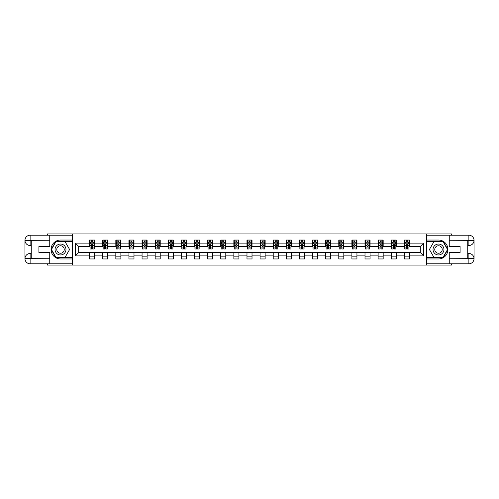 <?xml version="1.0" encoding="UTF-8"?>
<svg xmlns="http://www.w3.org/2000/svg" width="499" height="499" viewBox="0 0 499 499"><rect width="100%" height="100%" fill="white"/><g stroke="black" fill="none" stroke-linecap="round" stroke-linejoin="round"><path stroke-width="0.75" d="M47.48 263.79L47.48 265.05L451.52 265.05L451.52 263.79M451.52 235.21L451.52 233.95L426.464 233.95L426.464 265.05M426.464 233.95L47.48 233.95L47.48 235.21M72.536 265.05L72.536 233.95M409.398 243.113L409.398 240.044L404.358 240.044L404.358 243.113L396.287 243.113L396.287 240.044L391.241 240.044L391.241 243.113L383.17 243.113L383.17 240.044L378.123 240.044L378.123 243.113L370.058 243.113L370.058 240.044L365.012 240.044L365.012 243.113L356.941 243.113L356.941 240.044L351.895 240.044L351.895 243.113L343.823 243.113L343.823 240.044L338.784 240.044L338.784 243.113L330.712 243.113L330.712 240.044L325.666 240.044L325.666 243.113L317.595 243.113L317.595 240.044L312.555 240.044L312.555 243.113L304.484 243.113L304.484 240.044L299.437 240.044L299.437 243.113L291.366 243.113L291.366 240.044L286.32 240.044L286.32 243.113L278.255 243.113L278.255 240.044L273.209 240.044L273.209 243.113L265.137 243.113L265.137 240.044L260.091 240.044L260.091 243.113L252.02 243.113L252.02 240.044L246.98 240.044L246.98 243.113L238.909 243.113L238.909 240.044L233.863 240.044L233.863 243.113L225.791 243.113L225.791 240.044L220.745 240.044L220.745 243.113L212.68 243.113L212.68 240.044L207.634 240.044L207.634 243.113L199.563 243.113L199.563 240.044L194.516 240.044L194.516 243.113L186.445 243.113L186.445 240.044L181.405 240.044L181.405 243.113L173.334 243.113L173.334 240.044L168.288 240.044L168.288 243.113L160.216 243.113L160.216 240.044L155.177 240.044L155.177 243.113L147.105 243.113L147.105 240.044L142.059 240.044L142.059 243.113L133.988 243.113L133.988 240.044L128.942 240.044L128.942 243.113L120.877 243.113L120.877 240.044L115.83 240.044L115.83 243.113L107.759 243.113L107.759 240.044L102.713 240.044L102.713 243.113L94.642 243.113L94.642 240.044L89.602 240.044L89.602 243.113L75.305 243.113L75.305 255.887L78.674 252.525L89.602 252.525L89.602 258.956L94.642 258.956L94.642 252.525L102.713 252.525L102.713 258.956L107.759 258.956L107.759 252.525L115.83 252.525L115.83 258.956L120.877 258.956L120.877 252.525L128.942 252.525L128.942 258.956L133.988 258.956L133.988 252.525L142.059 252.525L142.059 258.956L147.105 258.956L147.105 252.525L155.177 252.525L155.177 258.956L160.216 258.956L160.216 252.525L168.288 252.525L168.288 258.956L173.334 258.956L173.334 252.525L181.405 252.525L181.405 258.956L186.445 258.956L186.445 252.525L194.516 252.525L194.516 258.956L199.563 258.956L199.563 252.525L207.634 252.525L207.634 258.956L212.68 258.956L212.68 252.525L220.745 252.525L220.745 258.956L225.791 258.956L225.791 252.525L233.863 252.525L233.863 258.956L238.909 258.956L238.909 252.525L246.98 252.525L246.98 258.956L252.02 258.956L252.02 252.525L260.091 252.525L260.091 258.956L265.137 258.956L265.137 252.525L273.209 252.525L273.209 258.956L278.255 258.956L278.255 252.525L286.32 252.525L286.32 258.956L291.366 258.956L291.366 252.525L299.437 252.525L299.437 258.956L304.484 258.956L304.484 252.525L312.555 252.525L312.555 258.956L317.595 258.956L317.595 252.525L325.666 252.525L325.666 258.956L330.712 258.956L330.712 252.525L338.784 252.525L338.784 258.956L343.823 258.956L343.823 252.525L351.895 252.525L351.895 258.956L356.941 258.956L356.941 252.525L365.012 252.525L365.012 258.956L370.058 258.956L370.058 252.525L378.123 252.525L378.123 258.956L383.17 258.956L383.17 252.525L391.241 252.525L391.241 258.956L396.287 258.956L396.287 252.525L404.358 252.525L404.358 258.956L409.398 258.956L409.398 252.525L420.326 252.525L420.326 246.475L409.398 246.475L409.398 243.113L423.695 243.113L423.695 255.887L409.398 255.887M404.358 255.887L396.287 255.887M391.241 255.887L383.17 255.887M378.123 255.887L370.058 255.887M365.012 255.887L356.941 255.887M351.895 255.887L343.823 255.887M338.784 255.887L330.712 255.887M325.666 255.887L317.595 255.887M312.555 255.887L304.484 255.887M299.437 255.887L291.366 255.887M286.32 255.887L278.255 255.887M273.209 255.887L265.137 255.887M260.091 255.887L252.02 255.887M246.98 255.887L238.909 255.887M233.863 255.887L225.791 255.887M220.745 255.887L212.68 255.887M207.634 255.887L199.563 255.887M194.516 255.887L186.445 255.887M181.405 255.887L173.334 255.887M168.288 255.887L160.216 255.887M155.177 255.887L147.105 255.887M142.059 255.887L133.988 255.887M128.942 255.887L120.877 255.887M115.83 255.887L107.759 255.887M102.713 255.887L94.642 255.887M89.602 255.887L75.305 255.887M404.358 243.113L404.358 246.475L396.287 246.475L396.287 243.113M391.241 243.113L391.241 246.475L383.17 246.475L383.17 243.113M378.123 243.113L378.123 246.475L370.058 246.475L370.058 243.113M365.012 243.113L365.012 246.475L356.941 246.475L356.941 243.113M351.895 243.113L351.895 246.475L343.823 246.475L343.823 243.113M338.784 243.113L338.784 246.475L330.712 246.475L330.712 243.113M325.666 243.113L325.666 246.475L317.595 246.475L317.595 243.113M312.555 243.113L312.555 246.475L304.484 246.475L304.484 243.113M299.437 243.113L299.437 246.475L291.366 246.475L291.366 243.113M286.32 243.113L286.32 246.475L278.255 246.475L278.255 243.113M273.209 243.113L273.209 246.475L265.137 246.475L265.137 243.113M260.091 243.113L260.091 246.475L252.02 246.475L252.02 243.113M246.98 243.113L246.98 246.475L238.909 246.475L238.909 243.113M233.863 243.113L233.863 246.475L225.791 246.475L225.791 243.113M220.745 243.113L220.745 246.475L212.68 246.475L212.68 243.113M207.634 243.113L207.634 246.475L199.563 246.475L199.563 243.113M194.516 243.113L194.516 246.475L186.445 246.475L186.445 243.113M181.405 243.113L181.405 246.475L173.334 246.475L173.334 243.113M168.288 243.113L168.288 246.475L160.216 246.475L160.216 243.113M155.177 243.113L155.177 246.475L147.105 246.475L147.105 243.113M142.059 243.113L142.059 246.475L133.988 246.475L133.988 243.113M128.942 243.113L128.942 246.475L120.877 246.475L120.877 243.113M115.83 243.113L115.83 246.475L107.759 246.475L107.759 243.113M102.713 243.113L102.713 246.475L94.642 246.475L94.642 243.113M89.602 243.113L89.602 246.475L78.674 246.475L75.305 243.113M78.674 246.475L78.674 252.525M423.695 255.887L420.326 252.525M420.326 246.475L423.695 243.113M89.602 242.146L90.02 242.146M91.616 242.146L92.627 242.146M94.224 242.146L94.642 242.146M89.602 246.387L90.02 246.387M91.616 246.387L92.627 246.387M94.224 246.387L94.642 246.387M89.602 252.613L94.642 252.613M89.602 256.854L94.642 256.854M102.713 252.613L107.759 252.613M102.713 256.854L107.759 256.854M102.713 242.146L103.137 242.146M104.734 242.146L105.738 242.146M107.341 242.146L107.759 242.146M102.713 246.387L103.137 246.387M104.734 246.387L105.738 246.387M107.341 246.387L107.759 246.387M115.83 252.613L120.877 252.613M115.83 256.854L120.877 256.854M115.83 242.146L116.248 242.146M117.845 242.146L118.856 242.146M120.452 242.146L120.877 242.146M115.83 246.387L116.248 246.387M117.845 246.387L118.856 246.387M120.452 246.387L120.877 246.387M128.942 252.613L133.988 252.613M128.942 256.854L133.988 256.854M128.942 242.146L129.366 242.146M130.963 242.146L131.973 242.146M133.57 242.146L133.988 242.146M128.942 246.387L129.366 246.387M130.963 246.387L131.973 246.387M133.57 246.387L133.988 246.387M142.059 252.613L147.105 252.613M142.059 256.854L147.105 256.854M142.059 242.146L142.477 242.146M144.074 242.146L145.084 242.146M146.681 242.146L147.105 242.146M142.059 246.387L142.477 246.387M144.074 246.387L145.084 246.387M146.681 246.387L147.105 246.387M155.177 252.613L160.216 252.613M155.177 256.854L160.216 256.854M155.177 242.146L155.594 242.146M157.191 242.146L158.202 242.146M159.799 242.146L160.216 242.146M155.177 246.387L155.594 246.387M157.191 246.387L158.202 246.387M159.799 246.387L160.216 246.387M168.288 252.613L173.334 252.613M168.288 256.854L173.334 256.854M168.288 242.146L168.712 242.146M170.309 242.146L171.313 242.146M172.91 242.146L173.334 242.146M168.288 246.387L168.712 246.387M170.309 246.387L171.313 246.387M172.91 246.387L173.334 246.387M181.405 252.613L186.445 252.613M181.405 256.854L186.445 256.854M181.405 242.146L181.823 242.146M183.42 242.146L184.43 242.146M186.027 242.146L186.445 242.146M181.405 246.387L181.823 246.387M183.42 246.387L184.43 246.387M186.027 246.387L186.445 246.387M194.516 252.613L199.563 252.613M194.516 256.854L199.563 256.854M194.516 242.146L194.941 242.146M196.537 242.146L197.548 242.146M199.145 242.146L199.563 242.146M194.516 246.387L194.941 246.387M196.537 246.387L197.548 246.387M199.145 246.387L199.563 246.387M207.634 252.613L212.68 252.613M207.634 256.854L212.68 256.854M207.634 242.146L208.052 242.146M209.649 242.146L210.659 242.146M212.256 242.146L212.68 242.146M207.634 246.387L208.052 246.387M209.649 246.387L210.659 246.387M212.256 246.387L212.68 246.387M220.745 252.613L225.791 252.613M220.745 256.854L225.791 256.854M220.745 242.146L221.169 242.146M222.766 242.146L223.777 242.146M225.373 242.146L225.791 242.146M220.745 246.387L221.169 246.387M222.766 246.387L223.777 246.387M225.373 246.387L225.791 246.387M233.863 252.613L238.909 252.613M233.863 256.854L238.909 256.854M233.863 242.146L234.281 242.146M235.884 242.146L236.888 242.146M238.485 242.146L238.909 242.146M233.863 246.387L234.281 246.387M235.884 246.387L236.888 246.387M238.485 246.387L238.909 246.387M246.98 252.613L252.02 252.613M246.98 256.854L252.02 256.854M246.98 242.146L247.398 242.146M248.995 242.146L250.005 242.146M251.602 242.146L252.02 242.146M246.98 246.387L247.398 246.387M248.995 246.387L250.005 246.387M251.602 246.387L252.02 246.387M260.091 252.613L265.137 252.613M260.091 256.854L265.137 256.854M260.091 242.146L260.515 242.146M262.112 242.146L263.116 242.146M264.719 242.146L265.137 242.146M260.091 246.387L260.515 246.387M262.112 246.387L263.116 246.387M264.719 246.387L265.137 246.387M273.209 252.613L278.255 252.613M273.209 256.854L278.255 256.854M273.209 242.146L273.627 242.146M275.223 242.146L276.234 242.146M277.831 242.146L278.255 242.146M273.209 246.387L273.627 246.387M275.223 246.387L276.234 246.387M277.831 246.387L278.255 246.387M286.32 252.613L291.366 252.613M286.32 256.854L291.366 256.854M286.32 242.146L286.744 242.146M288.341 242.146L289.351 242.146M290.948 242.146L291.366 242.146M286.32 246.387L286.744 246.387M288.341 246.387L289.351 246.387M290.948 246.387L291.366 246.387M299.437 252.613L304.484 252.613M299.437 256.854L304.484 256.854M299.437 242.146L299.855 242.146M301.452 242.146L302.463 242.146M304.059 242.146L304.484 242.146M299.437 246.387L299.855 246.387M301.452 246.387L302.463 246.387M304.059 246.387L304.484 246.387M312.555 252.613L317.595 252.613M312.555 256.854L317.595 256.854M312.555 242.146L312.973 242.146M314.57 242.146L315.58 242.146M317.177 242.146L317.595 242.146M312.555 246.387L312.973 246.387M314.57 246.387L315.58 246.387M317.177 246.387L317.595 246.387M325.666 252.613L330.712 252.613M325.666 256.854L330.712 256.854M325.666 242.146L326.09 242.146M327.687 242.146L328.691 242.146M330.288 242.146L330.712 242.146M325.666 246.387L326.09 246.387M327.687 246.387L328.691 246.387M330.288 246.387L330.712 246.387M338.784 252.613L343.823 252.613M338.784 256.854L343.823 256.854M338.784 242.146L339.201 242.146M340.798 242.146L341.809 242.146M343.406 242.146L343.823 242.146M338.784 246.387L339.201 246.387M340.798 246.387L341.809 246.387M343.406 246.387L343.823 246.387M351.895 252.613L356.941 252.613M351.895 256.854L356.941 256.854M351.895 242.146L352.319 242.146M353.916 242.146L354.926 242.146M356.523 242.146L356.941 242.146M351.895 246.387L352.319 246.387M353.916 246.387L354.926 246.387M356.523 246.387L356.941 246.387M365.012 252.613L370.058 252.613M365.012 256.854L370.058 256.854M365.012 242.146L365.43 242.146M367.027 242.146L368.037 242.146M369.634 242.146L370.058 242.146M365.012 246.387L365.43 246.387M367.027 246.387L368.037 246.387M369.634 246.387L370.058 246.387M378.123 252.613L383.17 252.613M378.123 256.854L383.17 256.854M378.123 242.146L378.548 242.146M380.144 242.146L381.155 242.146M382.752 242.146L383.17 242.146M378.123 246.387L378.548 246.387M380.144 246.387L381.155 246.387M382.752 246.387L383.17 246.387M391.241 252.613L396.287 252.613M391.241 256.854L396.287 256.854M391.241 242.146L391.659 242.146M393.262 242.146L394.266 242.146M395.863 242.146L396.287 242.146M391.241 246.387L391.659 246.387M393.262 246.387L394.266 246.387M395.863 246.387L396.287 246.387M404.358 252.613L409.398 252.613M404.358 256.854L409.398 256.854M404.358 242.146L404.776 242.146M406.373 242.146L407.384 242.146M408.98 242.146L409.398 242.146M404.358 246.387L404.776 246.387M406.373 246.387L407.384 246.387M408.98 246.387L409.398 246.387M92.627 241.136L91.616 241.136M94.224 247.941L92.627 247.941L92.627 248.995L94.224 248.995L94.224 243.868L93.382 242.183L90.862 242.183L90.02 243.868L90.02 248.995L91.616 248.995L91.616 247.941L90.02 247.941M90.02 243.868L90.02 240.044M94.224 243.868L94.224 240.044M91.616 242.183L91.616 240.044M92.627 240.044L92.627 242.183M92.627 247.941L92.627 244.498L91.616 244.498L91.616 247.941M63.242 244.766A5.464 5.464 0 0 0 55.782 246.768A5.464 5.464 0 0 0 57.778 254.234A5.464 5.464 0 0 0 65.244 252.232A5.464 5.464 0 0 0 63.242 244.766M62.381 246.263A3.743 3.743 0 0 0 57.273 247.629A3.743 3.743 0 0 0 58.639 252.737A3.743 3.743 0 0 0 63.753 251.371A3.743 3.743 0 0 0 62.381 246.263M65.051 257.359L55.975 257.359L51.434 249.5L55.975 241.641L65.051 241.641L69.586 249.5L65.051 257.359M441.222 244.766A5.464 5.464 0 0 0 433.756 246.768A5.464 5.464 0 0 0 435.758 254.234A5.464 5.464 0 0 0 443.218 252.232A5.464 5.464 0 0 0 441.222 244.766M440.361 246.263A3.743 3.743 0 0 0 435.247 247.629A3.743 3.743 0 0 0 436.619 252.737A3.743 3.743 0 0 0 441.727 251.371A3.743 3.743 0 0 0 440.361 246.263M443.025 257.359L433.949 257.359L429.414 249.5L433.949 241.641L443.025 241.641L447.566 249.5L443.025 257.359M31.256 245.508L30.121 245.508A5.171 5.171 0 0 1 24.95 240.381A5.171 5.171 0 0 1 30.121 235.21L72.449 235.21L72.449 240.044L60.51 240.044A9.456 9.456 0 0 0 51.054 249.5A9.456 9.456 0 0 0 60.51 258.956L72.449 258.956L72.449 263.79L30.121 263.79A5.171 5.171 0 0 1 24.95 258.619A5.171 5.171 0 0 1 30.121 253.492L31.256 253.492M72.449 258.956L72.449 240.044M49.75 235.21L49.75 246.518L38.903 246.518L38.903 252.482L49.75 252.482L49.75 263.79M30.121 245.508A5.171 5.171 0 0 1 24.95 240.381L30.121 240.462L30.121 245.508A5.171 5.171 0 0 1 24.95 240.381L24.95 258.619L49.75 258.75M30.121 258.75L30.121 263.79A5.171 5.171 0 0 1 24.95 258.619A5.171 5.171 0 0 1 30.121 253.492L30.121 258.538L31.256 258.538L31.256 240.462L30.121 240.462M72.449 241.385L55.826 241.385L51.141 249.5L55.826 257.615L72.449 257.615M467.744 253.492L468.879 253.492A5.171 5.171 0 0 1 474.05 258.619A5.171 5.171 0 0 1 468.879 263.79L426.551 263.79L426.551 258.956L438.49 258.956A9.456 9.456 0 0 0 447.946 249.5A9.456 9.456 0 0 0 438.49 240.044L426.551 240.044L426.551 235.21L468.879 235.21A5.171 5.171 0 0 1 474.05 240.381A5.171 5.171 0 0 1 468.879 245.508L467.744 245.508M426.551 240.044L426.551 258.956M449.25 263.79L449.25 252.482L460.097 252.482L460.097 246.518L449.25 246.518L449.25 235.21M468.879 253.492A5.171 5.171 0 0 1 474.05 258.619L468.879 258.538L468.879 253.492A5.171 5.171 0 0 1 474.05 258.619L474.05 240.381L449.25 240.25M468.879 240.25L468.879 235.21A5.171 5.171 0 0 1 474.05 240.381A5.171 5.171 0 0 1 468.879 245.508L468.879 240.462L467.744 240.462L467.744 258.538L468.879 258.538M426.551 257.615L443.174 257.615L447.859 249.5L443.174 241.385L426.551 241.385M105.738 241.136L104.734 241.136M107.341 247.941L105.738 247.941L105.738 248.995L107.341 248.995L107.341 243.868L106.499 242.183L103.973 242.183L103.137 243.868L103.137 248.995L104.734 248.995L104.734 247.941L103.137 247.941M103.137 243.868L103.137 240.044M107.341 243.868L107.341 240.044M104.734 242.183L104.734 240.044M105.738 240.044L105.738 242.183M105.738 247.941L105.738 244.498L104.734 244.498L104.734 247.941M118.856 241.136L117.845 241.136M120.452 247.941L118.856 247.941L118.856 248.995L120.452 248.995L120.452 243.868L119.61 242.183L117.09 242.183L116.248 243.868L116.248 248.995L117.845 248.995L117.845 247.941L116.248 247.941M116.248 243.868L116.248 240.044M120.452 243.868L120.452 240.044M117.845 242.183L117.845 240.044M118.856 240.044L118.856 242.183M118.856 247.941L118.856 244.498L117.845 244.498L117.845 247.941M131.973 241.136L130.963 241.136M133.57 247.941L131.973 247.941L131.973 248.995L133.57 248.995L133.57 243.868L132.728 242.183L130.208 242.183L129.366 243.868L129.366 248.995L130.963 248.995L130.963 247.941L129.366 247.941M129.366 243.868L129.366 240.044M133.57 243.868L133.57 240.044M130.963 242.183L130.963 240.044M131.973 240.044L131.973 242.183M131.973 247.941L131.973 244.498L130.963 244.498L130.963 247.941M145.084 241.136L144.074 241.136M146.681 247.941L145.084 247.941L145.084 248.995L146.681 248.995L146.681 243.868L145.845 242.183L143.319 242.183L142.477 243.868L142.477 248.995L144.074 248.995L144.074 247.941L142.477 247.941M142.477 243.868L142.477 240.044M146.681 243.868L146.681 240.044M144.074 242.183L144.074 240.044M145.084 240.044L145.084 242.183M145.084 247.941L145.084 244.498L144.074 244.498L144.074 247.941M158.202 241.136L157.191 241.136M159.799 247.941L158.202 247.941L158.202 248.995L159.799 248.995L159.799 243.868L158.956 242.183L156.437 242.183L155.594 243.868L155.594 248.995L157.191 248.995L157.191 247.941L155.594 247.941M155.594 243.868L155.594 240.044M159.799 243.868L159.799 240.044M157.191 242.183L157.191 240.044M158.202 240.044L158.202 242.183M158.202 247.941L158.202 244.498L157.191 244.498L157.191 247.941M171.313 241.136L170.309 241.136M172.91 247.941L171.313 247.941L171.313 248.995L172.91 248.995L172.91 243.868L172.074 242.183L169.548 242.183L168.712 243.868L168.712 248.995L170.309 248.995L170.309 247.941L168.712 247.941M168.712 243.868L168.712 240.044M172.91 243.868L172.91 240.044M170.309 242.183L170.309 240.044M171.313 240.044L171.313 242.183M171.313 247.941L171.313 244.498L170.309 244.498L170.309 247.941M184.43 241.136L183.42 241.136M186.027 247.941L184.43 247.941L184.43 248.995L186.027 248.995L186.027 243.868L185.185 242.183L182.665 242.183L181.823 243.868L181.823 248.995L183.42 248.995L183.42 247.941L181.823 247.941M181.823 243.868L181.823 240.044M186.027 243.868L186.027 240.044M183.42 242.183L183.42 240.044M184.43 240.044L184.43 242.183M184.43 247.941L184.43 244.498L183.42 244.498L183.42 247.941M197.548 241.136L196.537 241.136M199.145 247.941L197.548 247.941L197.548 248.995L199.145 248.995L199.145 243.868L198.303 242.183L195.776 242.183L194.941 243.868L194.941 248.995L196.537 248.995L196.537 247.941L194.941 247.941M194.941 243.868L194.941 240.044M199.145 243.868L199.145 240.044M196.537 242.183L196.537 240.044M197.548 240.044L197.548 242.183M197.548 247.941L197.548 244.498L196.537 244.498L196.537 247.941M210.659 241.136L209.649 241.136M212.256 247.941L210.659 247.941L210.659 248.995L212.256 248.995L212.256 243.868L211.414 242.183L208.894 242.183L208.052 243.868L208.052 248.995L209.649 248.995L209.649 247.941L208.052 247.941M208.052 243.868L208.052 240.044M212.256 243.868L212.256 240.044M209.649 242.183L209.649 240.044M210.659 240.044L210.659 242.183M210.659 247.941L210.659 244.498L209.649 244.498L209.649 247.941M223.777 241.136L222.766 241.136M225.373 247.941L223.777 247.941L223.777 248.995L225.373 248.995L225.373 243.868L224.531 242.183L222.011 242.183L221.169 243.868L221.169 248.995L222.766 248.995L222.766 247.941L221.169 247.941M221.169 243.868L221.169 240.044M225.373 243.868L225.373 240.044M222.766 242.183L222.766 240.044M223.777 240.044L223.777 242.183M223.777 247.941L223.777 244.498L222.766 244.498L222.766 247.941M236.888 241.136L235.884 241.136M238.485 247.941L236.888 247.941L236.888 248.995L238.485 248.995L238.485 243.868L237.649 242.183L235.123 242.183L234.281 243.868L234.281 248.995L235.884 248.995L235.884 247.941L234.281 247.941M234.281 243.868L234.281 240.044M238.485 243.868L238.485 240.044M235.884 242.183L235.884 240.044M236.888 240.044L236.888 242.183M236.888 247.941L236.888 244.498L235.884 244.498L235.884 247.941M250.005 241.136L248.995 241.136M251.602 247.941L250.005 247.941L250.005 248.995L251.602 248.995L251.602 243.868L250.76 242.183L248.24 242.183L247.398 243.868L247.398 248.995L248.995 248.995L248.995 247.941L247.398 247.941M247.398 243.868L247.398 240.044M251.602 243.868L251.602 240.044M248.995 242.183L248.995 240.044M250.005 240.044L250.005 242.183M250.005 247.941L250.005 244.498L248.995 244.498L248.995 247.941M263.116 241.136L262.112 241.136M264.719 247.941L263.116 247.941L263.116 248.995L264.719 248.995L264.719 243.868L263.877 242.183L261.351 242.183L260.515 243.868L260.515 248.995L262.112 248.995L262.112 247.941L260.515 247.941M260.515 243.868L260.515 240.044M264.719 243.868L264.719 240.044M262.112 242.183L262.112 240.044M263.116 240.044L263.116 242.183M263.116 247.941L263.116 244.498L262.112 244.498L262.112 247.941M276.234 241.136L275.223 241.136M277.831 247.941L276.234 247.941L276.234 248.995L277.831 248.995L277.831 243.868L276.989 242.183L274.469 242.183L273.627 243.868L273.627 248.995L275.223 248.995L275.223 247.941L273.627 247.941M273.627 243.868L273.627 240.044M277.831 243.868L277.831 240.044M275.223 242.183L275.223 240.044M276.234 240.044L276.234 242.183M276.234 247.941L276.234 244.498L275.223 244.498L275.223 247.941M289.351 241.136L288.341 241.136M290.948 247.941L289.351 247.941L289.351 248.995L290.948 248.995L290.948 243.868L290.106 242.183L287.586 242.183L286.744 243.868L286.744 248.995L288.341 248.995L288.341 247.941L286.744 247.941M286.744 243.868L286.744 240.044M290.948 243.868L290.948 240.044M288.341 242.183L288.341 240.044M289.351 240.044L289.351 242.183M289.351 247.941L289.351 244.498L288.341 244.498L288.341 247.941M302.463 241.136L301.452 241.136M304.059 247.941L302.463 247.941L302.463 248.995L304.059 248.995L304.059 243.868L303.224 242.183L300.697 242.183L299.855 243.868L299.855 248.995L301.452 248.995L301.452 247.941L299.855 247.941M299.855 243.868L299.855 240.044M304.059 243.868L304.059 240.044M301.452 242.183L301.452 240.044M302.463 240.044L302.463 242.183M302.463 247.941L302.463 244.498L301.452 244.498L301.452 247.941M315.58 241.136L314.57 241.136M317.177 247.941L315.58 247.941L315.58 248.995L317.177 248.995L317.177 243.868L316.335 242.183L313.815 242.183L312.973 243.868L312.973 248.995L314.57 248.995L314.57 247.941L312.973 247.941M312.973 243.868L312.973 240.044M317.177 243.868L317.177 240.044M314.57 242.183L314.57 240.044M315.58 240.044L315.58 242.183M315.58 247.941L315.58 244.498L314.57 244.498L314.57 247.941M328.691 241.136L327.687 241.136M330.288 247.941L328.691 247.941L328.691 248.995L330.288 248.995L330.288 243.868L329.452 242.183L326.926 242.183L326.09 243.868L326.09 248.995L327.687 248.995L327.687 247.941L326.09 247.941M326.09 243.868L326.09 240.044M330.288 243.868L330.288 240.044M327.687 242.183L327.687 240.044M328.691 240.044L328.691 242.183M328.691 247.941L328.691 244.498L327.687 244.498L327.687 247.941M341.809 241.136L340.798 241.136M343.406 247.941L341.809 247.941L341.809 248.995L343.406 248.995L343.406 243.868L342.564 242.183L340.044 242.183L339.201 243.868L339.201 248.995L340.798 248.995L340.798 247.941L339.201 247.941M339.201 243.868L339.201 240.044M343.406 243.868L343.406 240.044M340.798 242.183L340.798 240.044M341.809 240.044L341.809 242.183M341.809 247.941L341.809 244.498L340.798 244.498L340.798 247.941M354.926 241.136L353.916 241.136M356.523 247.941L354.926 247.941L354.926 248.995L356.523 248.995L356.523 243.868L355.681 242.183L353.155 242.183L352.319 243.868L352.319 248.995L353.916 248.995L353.916 247.941L352.319 247.941M352.319 243.868L352.319 240.044M356.523 243.868L356.523 240.044M353.916 242.183L353.916 240.044M354.926 240.044L354.926 242.183M354.926 247.941L354.926 244.498L353.916 244.498L353.916 247.941M368.037 241.136L367.027 241.136M369.634 247.941L368.037 247.941L368.037 248.995L369.634 248.995L369.634 243.868L368.792 242.183L366.272 242.183L365.43 243.868L365.43 248.995L367.027 248.995L367.027 247.941L365.43 247.941M365.43 243.868L365.43 240.044M369.634 243.868L369.634 240.044M367.027 242.183L367.027 240.044M368.037 240.044L368.037 242.183M368.037 247.941L368.037 244.498L367.027 244.498L367.027 247.941M381.155 241.136L380.144 241.136M382.752 247.941L381.155 247.941L381.155 248.995L382.752 248.995L382.752 243.868L381.91 242.183L379.39 242.183L378.548 243.868L378.548 248.995L380.144 248.995L380.144 247.941L378.548 247.941M378.548 243.868L378.548 240.044M382.752 243.868L382.752 240.044M380.144 242.183L380.144 240.044M381.155 240.044L381.155 242.183M381.155 247.941L381.155 244.498L380.144 244.498L380.144 247.941M394.266 241.136L393.262 241.136M395.863 247.941L394.266 247.941L394.266 248.995L395.863 248.995L395.863 243.868L395.027 242.183L392.501 242.183L391.659 243.868L391.659 248.995L393.262 248.995L393.262 247.941L391.659 247.941M391.659 243.868L391.659 240.044M395.863 243.868L395.863 240.044M393.262 242.183L393.262 240.044M394.266 240.044L394.266 242.183M394.266 247.941L394.266 244.498L393.262 244.498L393.262 247.941M407.384 241.136L406.373 241.136M408.98 247.941L407.384 247.941L407.384 248.995L408.98 248.995L408.98 243.868L408.138 242.183L405.618 242.183L404.776 243.868L404.776 248.995L406.373 248.995L406.373 247.941L404.776 247.941M404.776 243.868L404.776 240.044M408.98 243.868L408.98 240.044M406.373 242.183L406.373 240.044M407.384 240.044L407.384 242.183M407.384 247.941L407.384 244.498L406.373 244.498L406.373 247.941M94.205 243.824L90.038 243.824M90.02 242.289L90.812 242.289M93.432 242.289L94.224 242.289M91.616 245.689L90.02 245.689M94.224 245.689L92.627 245.689M92.627 241.672L91.616 241.672M49.75 240.25L30.002 240.343M24.95 258.619A5.171 5.171 0 0 1 30.121 253.492M24.95 240.381A5.171 5.171 0 0 1 30.121 235.21L30.121 240.25M449.25 258.75L468.998 258.657M474.05 240.381A5.171 5.171 0 0 1 468.879 245.508M474.05 258.619A5.171 5.171 0 0 1 468.879 263.79L468.879 258.75M107.316 243.824L103.156 243.824M103.137 242.289L103.923 242.289M106.549 242.289L107.341 242.289M104.734 245.689L103.137 245.689M107.341 245.689L105.738 245.689M105.738 241.672L104.734 241.672M120.434 243.824L116.273 243.824M116.248 242.289L117.04 242.289M119.66 242.289L120.452 242.289M117.845 245.689L116.248 245.689M120.452 245.689L118.856 245.689M118.856 241.672L117.845 241.672M133.545 243.824L129.384 243.824M129.366 242.289L130.152 242.289M132.778 242.289L133.57 242.289M130.963 245.689L129.366 245.689M133.57 245.689L131.973 245.689M131.973 241.672L130.963 241.672M146.662 243.824L142.502 243.824M142.477 242.289L143.269 242.289M145.895 242.289L146.681 242.289M144.074 245.689L142.477 245.689M146.681 245.689L145.084 245.689M145.084 241.672L144.074 241.672M159.774 243.824L155.613 243.824M155.594 242.289L156.387 242.289M159.006 242.289L159.799 242.289M157.191 245.689L155.594 245.689M159.799 245.689L158.202 245.689M158.202 241.672L157.191 241.672M172.891 243.824L168.731 243.824M168.712 242.289L169.498 242.289M172.124 242.289L172.91 242.289M170.309 245.689L168.712 245.689M172.91 245.689L171.313 245.689M171.313 241.672L170.309 241.672M186.008 243.824L181.848 243.824M181.823 242.289L182.615 242.289M185.235 242.289L186.027 242.289M183.42 245.689L181.823 245.689M186.027 245.689L184.43 245.689M184.43 241.672L183.42 241.672M199.12 243.824L194.959 243.824M194.941 242.289L195.727 242.289M198.353 242.289L199.145 242.289M196.537 245.689L194.941 245.689M199.145 245.689L197.548 245.689M197.548 241.672L196.537 241.672M212.237 243.824L208.077 243.824M208.052 242.289L208.844 242.289M211.47 242.289L212.256 242.289M209.649 245.689L208.052 245.689M212.256 245.689L210.659 245.689M210.659 241.672L209.649 241.672M225.348 243.824L221.188 243.824M221.169 242.289L221.961 242.289M224.581 242.289L225.373 242.289M222.766 245.689L221.169 245.689M225.373 245.689L223.777 245.689M223.777 241.672L222.766 241.672M238.466 243.824L234.305 243.824M234.281 242.289L235.073 242.289M237.699 242.289L238.485 242.289M235.884 245.689L234.281 245.689M238.485 245.689L236.888 245.689M236.888 241.672L235.884 241.672M251.583 243.824L247.417 243.824M247.398 242.289L248.19 242.289M250.81 242.289L251.602 242.289M248.995 245.689L247.398 245.689M251.602 245.689L250.005 245.689M250.005 241.672L248.995 241.672M264.695 243.824L260.534 243.824M260.515 242.289L261.301 242.289M263.927 242.289L264.719 242.289M262.112 245.689L260.515 245.689M264.719 245.689L263.116 245.689M263.116 241.672L262.112 241.672M277.812 243.824L273.652 243.824M273.627 242.289L274.419 242.289M277.039 242.289L277.831 242.289M275.223 245.689L273.627 245.689M277.831 245.689L276.234 245.689M276.234 241.672L275.223 241.672M290.923 243.824L286.763 243.824M286.744 242.289L287.53 242.289M290.156 242.289L290.948 242.289M288.341 245.689L286.744 245.689M290.948 245.689L289.351 245.689M289.351 241.672L288.341 241.672M304.041 243.824L299.88 243.824M299.855 242.289L300.648 242.289M303.273 242.289L304.059 242.289M301.452 245.689L299.855 245.689M304.059 245.689L302.463 245.689M302.463 241.672L301.452 241.672M317.152 243.824L312.992 243.824M312.973 242.289L313.765 242.289M316.385 242.289L317.177 242.289M314.57 245.689L312.973 245.689M317.177 245.689L315.58 245.689M315.58 241.672L314.57 241.672M330.269 243.824L326.109 243.824M326.09 242.289L326.876 242.289M329.502 242.289L330.288 242.289M327.687 245.689L326.09 245.689M330.288 245.689L328.691 245.689M328.691 241.672L327.687 241.672M343.387 243.824L339.226 243.824M339.201 242.289L339.994 242.289M342.613 242.289L343.406 242.289M340.798 245.689L339.201 245.689M343.406 245.689L341.809 245.689M341.809 241.672L340.798 241.672M356.498 243.824L352.338 243.824M352.319 242.289L353.105 242.289M355.731 242.289L356.523 242.289M353.916 245.689L352.319 245.689M356.523 245.689L354.926 245.689M354.926 241.672L353.916 241.672M369.616 243.824L365.455 243.824M365.43 242.289L366.222 242.289M368.848 242.289L369.634 242.289M367.027 245.689L365.43 245.689M369.634 245.689L368.037 245.689M368.037 241.672L367.027 241.672M382.727 243.824L378.566 243.824M378.548 242.289L379.34 242.289M381.96 242.289L382.752 242.289M380.144 245.689L378.548 245.689M382.752 245.689L381.155 245.689M381.155 241.672L380.144 241.672M395.844 243.824L391.684 243.824M391.659 242.289L392.451 242.289M395.077 242.289L395.863 242.289M393.262 245.689L391.659 245.689M395.863 245.689L394.266 245.689M394.266 241.672L393.262 241.672M408.962 243.824L404.795 243.824M404.776 242.289L405.568 242.289M408.188 242.289L408.98 242.289M406.373 245.689L404.776 245.689M408.98 245.689L407.384 245.689M407.384 241.672L406.373 241.672"/></g></svg>

